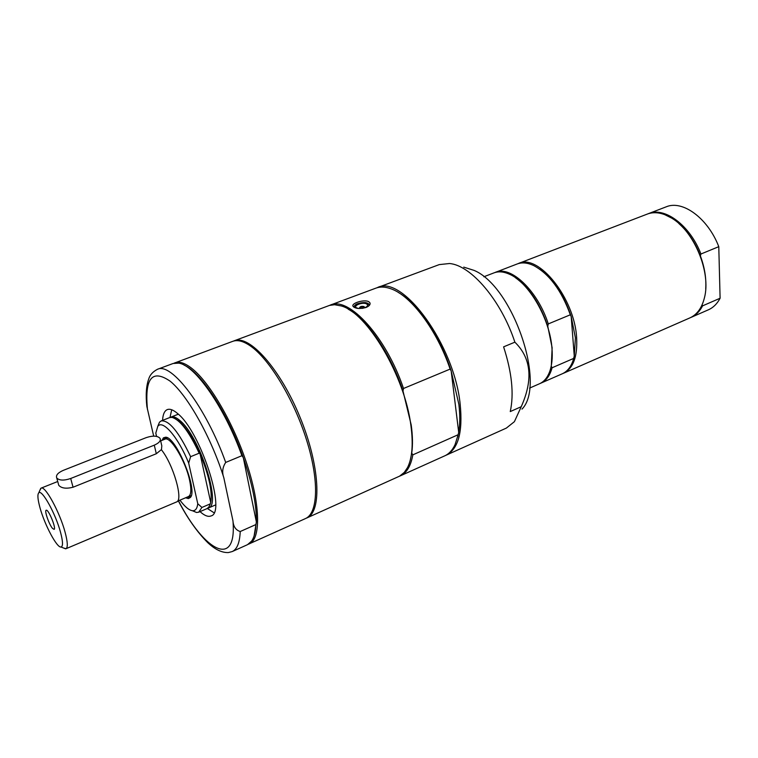 <?xml version="1.0" encoding="UTF-8"?>
<svg xmlns="http://www.w3.org/2000/svg" width="758" height="758" viewBox="0 0 758 758"><rect width="100%" height="100%" fill="white"/><g stroke="black" fill="none" stroke-linecap="round" stroke-linejoin="round"><path stroke-width="1.14" d="M517.818 263.746L518.5 263.462C538.55 253.343 574.678 298.339 576.639 337.812C577.624 356.611 573.256 368.416 563.554 373.23L562.872 373.505M539.8 269.204C553.539 279.304 563.999 295.089 571.191 316.56L575.398 337.822L574.27 356.08L572.896 361.045C570.528 367.44 566.965 371.704 562.199 373.817L540.16 383.453M573.74 358.382L552.08 367.772C549.92 375.646 546.177 380.781 540.852 383.169M552.08 367.772L551.237 366.123M515.26 277.57C529.34 287.642 540.179 303.882 547.769 326.281L552.127 347.704L551.331 365.47M483.86 276.755L493.96 272.88C498.47 271.174 503.596 271.601 509.338 274.169C528.677 282.156 549.938 318.758 551.966 348.301C552.734 357.738 551.919 365.659 549.512 372.055C547.229 377.91 543.884 381.814 539.478 383.766L529.558 388.115M494.671 272.624L517.127 263.992C522.006 262.154 527.53 262.685 533.708 265.575C549.256 273.97 561.47 290.38 570.329 314.788L571.191 316.56L574.27 356.08M495.362 272.34C510.759 265.253 537.602 290.57 548.299 323.912L570.329 314.788M547.769 326.281L548.299 323.912M678.922 223.601C688.065 231.777 695.209 242.522 700.373 255.844L700.942 254.006L718.783 246.672L720.1 298.235L702.59 305.853L702.079 304.887M647.863 213.87L648.478 213.623C664.681 206.564 690.026 225.382 700.942 254.006M518.5 263.462L647.247 214.097C652.534 212.098 658.38 212.287 664.785 214.666L671.702 218.133C694.262 231.256 711.26 272.681 704.419 297.866C701.861 307.994 697.009 314.674 689.856 317.915L563.554 373.23M700.373 255.844C704.627 267.366 706.418 278.385 705.726 288.902M702.59 305.853C699.729 311.405 695.882 315.252 691.069 317.384L690.453 317.64M648.478 213.623L666.149 206.849C682.551 199.724 707.972 218.276 718.783 246.672M720.1 298.235C717.172 303.787 713.278 307.634 708.408 309.795L691.069 317.384M359.832 308.127L359.538 307.824C360.107 306.488 361.594 306.061 364.001 306.564L364.304 306.867C363.736 308.212 362.248 308.629 359.832 308.127M358.667 308.487L356.592 307.862C352.451 305.616 363.12 301.618 366.796 304.015C368.549 305.739 367.099 307.189 362.447 308.373M376.622 287.888L439.242 264.608L449.494 263.519C471.059 265.205 501.256 300.547 514.871 342.171L503.606 346.851C511.896 372.415 514.114 393.989 510.257 411.575L521.239 406.705L514.398 421.675L506.344 428.099L445.42 455.52M368.862 301.75L369.97 302.887C370.501 304.602 369.174 306.147 365.991 307.502C359.671 309.112 355.35 308.714 353.038 306.289C350.982 303.219 364.494 299.05 368.862 301.75M411.736 453.123C412.873 445.136 412.693 435.755 411.215 424.992L403 391.014L403.512 388.484L450.119 369.099L451.171 370.927L458.694 432.306L458.173 434.713L412.835 454.857L411.736 453.123L410.23 460.305M457.718 436.798L458.694 432.306C460.078 424.347 460.134 415.052 458.874 404.412L451.171 370.927C439.877 336.154 417.63 303.503 398.528 292.579M412.835 454.857C410.855 465.933 406.705 472.926 400.395 475.816L399.608 476.147M403 391.014C390.796 354.024 367.204 319.345 348.216 309.207M329.522 305.398L330.317 305.076C348.907 296.151 386.163 336.855 403.512 388.484M400.395 475.816L444.681 455.871C448.992 453.928 452.441 450.195 455.027 444.7L458.173 434.713M306.838 517.951L399.58 476.157L404.298 472.405L407.558 467.525C412.229 458.078 413.356 444.131 410.931 425.693C404.933 376.3 367.232 312.675 341.233 305.948L334.591 304.716L329.503 305.408L234.137 340.816C249.316 334.325 280.28 368.862 300.035 417.26C319.971 465.573 322.197 511.906 306.838 517.951L306.128 518.245M377.389 287.585C402.432 274.131 454.44 345.023 460.191 404.412C462.901 432.136 458.239 449.068 446.178 455.198M450.119 369.099C437.129 330.374 411.111 295.724 391.062 288.845C385.358 286.742 380.279 286.515 375.845 288.163L330.317 305.076M233.426 341.109L234.137 340.816M174.046 363.196L232.706 341.346C237.567 339.565 243.564 341.166 250.699 346.169C269.734 359.491 294.057 399.845 306.62 440.161C319.289 480.515 318.104 513.213 305.446 518.586L248.349 544.235M184.08 365.129C200.965 372.15 227.921 413.451 243.29 457.586C252.281 483.547 256.64 505.017 256.375 521.997L255.91 524.555L240.22 531.529C235.785 530.126 233.36 526.564 232.952 520.831L223.809 477.663C221.857 472.386 222.492 467.316 225.704 462.437L241.897 455.7L243.29 457.586L256.375 521.997L254.129 535.811M146.673 399.457L146.834 406.392L153.694 436.134M225.704 462.437C206.119 407.482 171.479 361.879 157.437 369.307L173.127 363.48L178.67 363.139C194.948 365.043 224.794 407.662 241.897 455.7M255.91 524.555C255.541 531.993 254.129 537.488 251.684 541.032L247.496 544.68L232.232 551.559C237.083 549.323 239.746 542.643 240.22 531.529M162.563 420.358C162.904 414.37 164.495 410.779 167.319 409.585C169.934 408.609 173.298 409.87 177.419 413.385C200.51 431.217 226.907 512.958 210.97 515.952C208.118 517.089 204.471 515.639 200.017 511.622M174.927 362.817C179.343 361.196 184.952 363.035 191.746 368.331C209.871 382.439 234.004 424.035 247.25 465.118C260.581 506.24 260.761 539.061 249.249 543.893M213.983 512.74L207.313 508.466M169.972 417.487L171.715 409.765M514.871 342.171C531.206 358.089 533.329 379.597 521.239 406.705M463.735 267.119L474.11 270.407C512.863 286.477 546.319 384.486 522.006 409.112M187.349 497.03L188.344 497.276L191.291 495.505M167.679 437.963L164.334 438.768L163.794 439.649M185.606 497.769L188.344 498.593L190.362 497.485C198.141 490.274 176.216 436.873 165.623 437.205L163.406 437.84L162.032 440.351M188.685 463.119L190.618 456.676L199.174 453.189L200.112 454.004C208.971 475.257 212.505 491.421 210.724 502.507L210.279 503.862L201.922 507.443L197.772 503.738L188.685 463.119C178.357 437.404 162.667 419.174 157.778 426.356L155.797 433.112L156.555 436.371M197.772 503.738C197.156 508.656 195.374 510.977 192.409 510.712C188.969 510.219 184.819 506.695 179.94 500.166M174.672 418.312L179.191 421.306C186.241 427.739 193.214 438.636 200.112 454.004L210.724 502.507L210.07 504.572M157.721 426.432L159.474 422.206L161.227 420.889L169.621 417.601L171.99 417.383C180.034 419.743 189.093 431.681 199.174 453.189M161.227 420.889C169.062 420.036 178.86 431.965 190.618 456.676M201.922 507.443L198.7 512.19L196.53 512.484L192.305 510.702M210.279 503.862L208.82 507.121L206.981 508.627L198.7 512.19M170.332 417.402L170.986 417.071C173.25 416.218 176.159 417.326 179.731 420.387C199.496 435.812 221.952 505.415 208.327 508.05L207.626 508.277M52.52 528.402C49.052 524.527 44.106 510.21 46.257 510.229C48.512 509.196 56.452 528.525 54.112 529.368L52.52 528.402M58.432 484.087L58.764 485.319C61.445 488.294 66.211 488.929 73.052 487.233L156.309 453.748L161.321 449.655C173.269 464.209 183.682 500.517 176.491 501.976L65.984 548.726L63.558 548.015M39.88 490.331L41.112 488.124C45.073 485.328 59.778 512.171 65.093 532.239C67.689 542.008 67.983 547.503 65.984 548.726M160.658 440.9L164.903 439.204C170.398 435.878 185.52 460.76 189.576 480.146C191.566 489.583 191.187 495.059 188.448 496.566L177.495 501.199M60.498 532.163C62.98 541.477 63.151 546.433 61.019 547.011C56.992 548.053 44.722 525.038 40.032 507.879C37.71 499.456 37.294 494.443 38.781 492.823C41.87 488.976 55.552 513.592 60.498 532.163M161.454 449.826L161.805 445.846L160.374 439.668M70.702 478.488L154.291 445.154C159.076 443.023 160.999 440.758 160.071 438.361C157.522 435.689 152.898 435.443 146.199 437.631L63.265 470.377C57.845 472.784 55.675 475.323 56.765 478.004C59.351 480.581 63.994 480.743 70.702 478.488L73.052 487.233M354.327 307.445C352.451 304.309 364.295 300.954 368.132 303.513L369.089 305.654M368.293 303.607L369.563 305.104M369.44 304.688L365.868 302.736C365.498 302.29 357.312 302.935 355.388 304.896L353.929 307.208L354.716 305.616M147.478 409.595C144.475 378.261 152.055 368.805 170.228 381.236C187.643 395.43 211.264 437.499 223.809 477.663M232.952 520.831C237.083 568.519 204.963 552.307 178.471 500.782M154.291 445.154L156.309 453.748M364.039 307.596L361.841 306.829L359.965 308.193M370.103 303.835L369.97 302.887M157.437 369.307C152.737 371.78 149.819 375.068 148.663 379.171C146.228 385.898 145.621 394.975 146.834 406.392M178.329 500.849C187.34 518.093 197.108 532.002 207.654 542.557C214.95 549.455 221.857 552.8 228.376 552.573L232.232 551.559M166.864 437.773L165.623 437.205M190.845 496.215L190.362 497.485M157.778 426.356L159.474 422.206M192.409 510.712L196.53 512.484M208.327 508.05L215.575 504.932M170.986 417.071L178.329 414.2M41.112 488.124L57.722 481.51M187.567 496.935L188.344 497.276M164.022 439.555L164.334 438.768M61.019 547.011L65.586 548.82M38.781 492.823L40.761 488.332M56.765 478.004L58.764 485.319"/></g></svg>

